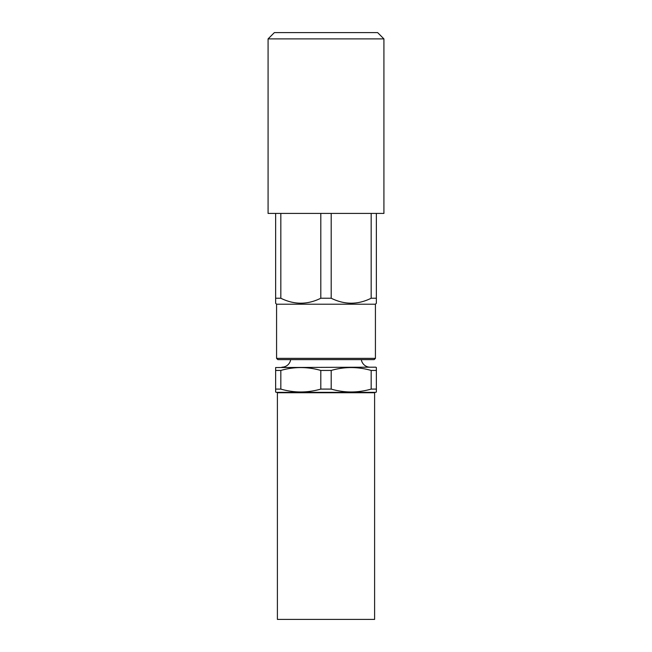 <?xml version="1.0" encoding="UTF-8"?>
<svg xmlns="http://www.w3.org/2000/svg" width="652" height="652" viewBox="0 0 652 652"><rect width="100%" height="100%" fill="white"/><g stroke="black" fill="none" stroke-linecap="round" stroke-linejoin="round"><path stroke-width="0.98" d="M276.578 358.364L375.422 358.364L374.166 359.619L277.833 359.619L276.578 358.364L276.578 304.215L275.633 303.27L275.633 213.424M375.422 358.364L375.422 304.215L376.367 303.27L376.367 213.424M383.922 38.9L383.922 213.424L268.078 213.424L268.078 38.9L274.37 32.6L377.63 32.6L383.922 38.9L268.078 38.9M277.393 619.4L374.607 619.4L374.607 392.74L277.393 392.74L277.393 619.4M361.347 359.619A8.818 8.818 0 0 0 370.075 367.174M290.653 359.619A8.818 8.818 0 0 1 281.925 367.174M275.633 389.089L280.825 389.089L280.825 370.45C294.076 366.611 307.402 366.611 320.808 370.45L320.808 389.089L331.192 389.089C344.452 392.928 357.777 392.928 371.175 389.089L376.367 389.089L376.367 391.999L375.739 392.357L276.261 392.357L275.633 391.999L275.633 367.541L375.739 367.174L376.367 367.541L376.367 369.032M286.367 392.74A8.818 8.818 0 0 0 283.816 392.357M365.633 392.74A8.818 8.818 0 0 1 368.184 392.357M376.367 391.999L376.367 390.507M320.808 370.45L331.192 370.45L331.192 389.089M331.192 370.45C344.452 366.611 357.777 366.611 371.175 370.45L371.175 389.089M371.175 370.45L376.367 370.45L376.367 389.089M376.367 370.45L376.367 367.541M275.633 370.45L280.825 370.45M280.825 389.089C294.076 392.928 307.402 392.928 320.808 389.089M275.633 303.27L275.633 298.233L280.825 298.233L280.825 213.424M280.825 298.233C294.174 304.843 307.5 304.843 320.808 298.233L320.808 213.424M320.808 298.233L331.192 298.233L331.192 213.424M331.192 298.233C344.541 304.843 357.875 304.843 371.175 298.233L371.175 213.424M371.175 298.233L376.367 298.233M276.578 304.215L375.422 304.215"/></g></svg>
